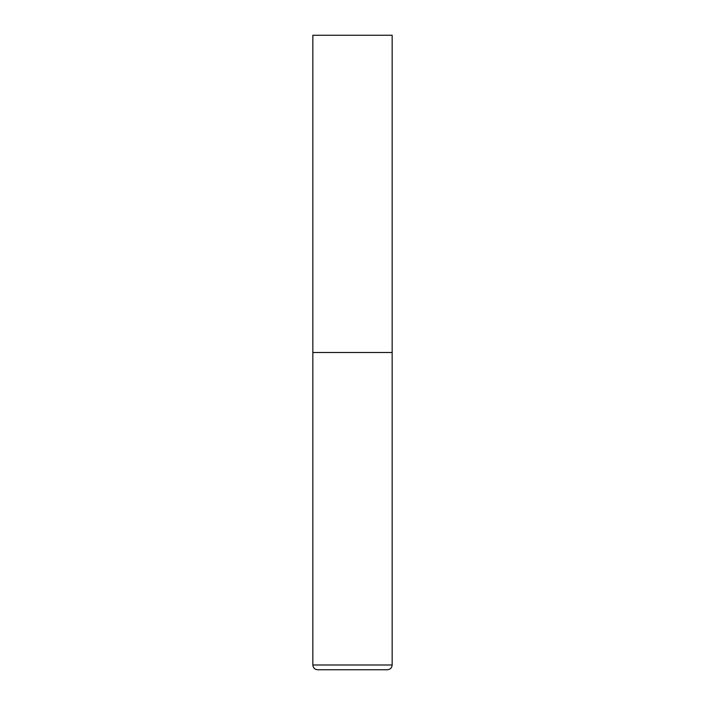 <?xml version="1.0" encoding="UTF-8"?>
<svg xmlns="http://www.w3.org/2000/svg" width="705" height="705" viewBox="0 0 705 705"><rect width="100%" height="100%" fill="white"/><g stroke="black" fill="none" stroke-linecap="round" stroke-linejoin="round"><path stroke-width="1.06" d="M392.156 664.991L392.156 352.5L312.844 352.5L392.156 352.5L392.156 35.25L312.844 35.25L312.844 664.991C313.126 667.882 314.712 669.468 317.602 669.75L387.398 669.75C390.288 669.468 391.874 667.882 392.156 664.991L312.844 664.991"/></g></svg>
